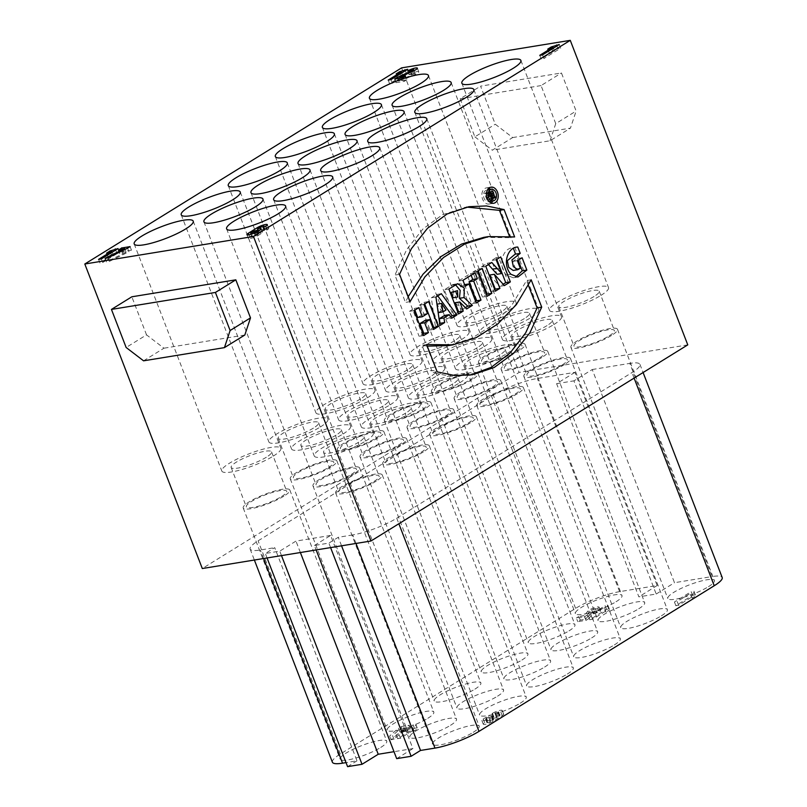 <?xml version="1.0" encoding="UTF-8"?>
<svg xmlns="http://www.w3.org/2000/svg" width="807" height="807" viewBox="0 0 807 807"><rect width="100%" height="100%" fill="white"/><g stroke="black" fill="none" stroke-linecap="round" stroke-linejoin="round"><path stroke-width="0.61" stroke-dasharray="4.04 3.03" d="M490.101 195.314L487.408 195.486A0.928 0.656 80.7 0 0 486.752 193.791L489.445 193.619M486.147 194.164L486.803 195.859M427.448 313.58L422.828 314.337L417.703 317.504M423.937 304.481L419.307 305.238L422.828 314.337M428.658 301.556L424.038 302.312L419.307 305.238M424.694 304.007L424.038 302.312M433.561 329.427L428.941 330.184L432.905 327.733M425.148 320.359L428.941 330.184M423.715 335.53L419.085 336.287L423.06 333.826M414.082 310.584L409.462 311.331L419.085 336.287M418.813 307.649L414.193 308.405L409.462 311.331M414.848 310.11L414.193 308.405M437.142 305.47L436.92 304.178L441.358 310.766L445.978 310.009M441.358 310.766L438.362 312.622M441.348 293.698L436.728 294.454L431.321 297.803L435.366 326.21L439.704 323.516M435.941 297.047L431.321 297.803M437.777 295.907L436.728 294.454M444.607 315.446L447.068 318.967L451.688 318.21M447.068 318.967L450.659 316.737M439.986 325.453L435.366 326.21M452.929 291.398L453.201 297.763M455.511 284.74L453.04 284.478L444.264 289.784L453.887 314.74L457.851 312.279M455.592 284.689L450.972 285.436M455.118 302.726L462.018 309.706L466.638 308.95M462.018 309.706L465.346 307.649M458.517 313.984L453.887 314.74M448.884 289.037L444.264 289.784M476.271 302.988L471.651 303.745L475.616 301.283M464.62 284.649L471.651 303.745M465.236 286.233L460.615 286.989L464.307 284.7M462.956 280.322L458.336 281.078L460.615 286.989M475.091 272.816L470.471 273.563L458.336 281.078M471.127 275.268L470.471 273.563M487.095 296.29L482.475 297.047L486.439 294.585M477.462 271.344L472.841 272.09L482.475 297.047M482.183 268.418L477.562 269.175L472.841 272.09M478.218 270.87L477.562 269.175M499.533 268.489L494.913 269.245L497.102 274.289M496.174 259.763L491.544 260.51L494.913 269.245M496.759 259.39L496.103 257.695L500.723 256.939M496.103 257.695L491.544 260.51M504.355 285.597L499.735 286.354L503.154 284.235M489.708 275.036L499.735 286.354M495.367 291.166L490.747 291.922L494.711 289.461M485.743 266.219L481.123 266.966L490.747 291.922M491.786 262.477L487.166 263.223L481.123 266.966M488.396 264.575L487.166 263.223M522.099 257.766L517.479 258.522L512.768 261.438L515.683 269.013L513.161 270.456M517.388 260.681L512.768 261.438M518.134 260.217L517.479 258.522M517.771 247.063L513.151 247.82C503.154 247.497 497.183 265.019 506.292 275.036L513.282 277.769L515.612 277.053M520.202 253.368L515.108 254.185M513.444 248.566L513.151 247.82M515.683 269.013L520.303 268.257M531.177 279.807L526.557 280.564L511.739 305.349L493.107 324.737L471.671 338.335L448.258 345.618M528.474 285.537L526.557 280.564M437.172 371.876L432.552 372.632L450.185 376.294L469.967 375.124M426.631 344.528L422.011 345.285L432.552 372.632M427.246 346.122L422.011 345.285M483.766 237.359L510.014 237.692L514.634 236.935M510.014 237.692L509.399 236.098M410.087 301.657L405.467 302.413L408.171 296.683M399.546 274.319L394.926 275.076L405.467 302.413M466.678 207.096L442.448 214.743L422.908 229.017L406.748 249.464L394.926 275.076M143.565 360.82L163.952 348.2L146.531 334.865L126.134 347.484M146.531 334.865L131.834 296.794M244.824 335.006L163.952 348.2M118.266 249.958L119.698 253.68L123.158 251.542L122.19 249.04M121.04 249.514L122.472 253.227L119.698 253.68M121.988 248.929L123.421 252.641L122.472 253.227M124.964 249.454L126.033 252.218L123.421 252.641M104.991 258.179L106.423 261.892L126.033 252.218M107.926 257.705L109.359 261.418L106.423 261.892M127.526 248.021L128.969 251.734L109.359 261.418M130.038 246.468L131.47 250.18L128.969 251.734M131.47 250.18L123.158 251.542M106.514 253.035L107.946 256.747L111.457 254.568L110.357 251.734M112.193 252.218L113.172 254.77L107.946 256.747M98.525 259.239L99.957 262.951L113.172 254.77M101.299 258.785L102.731 262.497L99.957 262.951M118.024 248.425L119.456 252.137L102.731 262.497M115.704 250.039L116.682 252.591L119.456 252.137M116.682 252.591L111.457 254.568M257.231 231.518L258.25 234.151L258.724 233.657L252.551 236.421L251.138 232.759M258.25 234.151L255.325 235.967L252.551 236.421M265.463 226.424L266.875 230.076L264.101 230.53L262.699 226.878M264.101 230.53L264.999 229.773L261.75 230.721L259.027 232.406A5.992 1.19 158.9 0 1 262.457 232.224A5.992 1.19 158.9 0 1 261.024 233.697L258.099 235.513A5.992 1.19 158.9 0 1 252.117 238.065A5.992 1.19 158.9 0 1 248.344 238.347A5.992 1.19 158.9 0 1 249.777 236.865L258.976 231.175A5.992 1.19 158.9 0 1 264.948 228.623A5.992 1.19 158.9 0 1 268.731 228.341A5.992 1.19 158.9 0 1 267.299 229.813L266.875 230.076M258.401 230.792L259.027 232.406M407.283 731.142L405.83 727.379L409.28 725.241L410.733 729.003M404.468 731.485L407.242 731.031L410.692 728.892L402.38 730.254L391.032 739.726L393.967 739.252L402.794 731.324L405.407 730.9L404.468 731.485M404.509 731.596L403.056 727.833L405.83 727.379M405.457 731.011L404.004 727.248L403.056 727.833M402.844 731.435L401.392 727.672L404.004 727.248M394.008 739.363L392.555 735.601L401.392 727.672M391.072 739.837L389.62 736.075L392.555 735.601M399.909 731.919L398.456 728.146L389.62 736.075M402.421 730.365L400.968 726.593L398.456 728.146M400.968 726.593L409.28 725.241M414.011 731.192L412.548 727.43L416.069 725.251L417.522 729.014M413.648 730.012L413.961 731.081L417.481 728.913L417.158 727.833L414.395 728.287L397.659 738.647L400.433 738.193L413.648 730.012M413.688 730.123L412.548 727.43M400.474 738.304L399.021 734.541L412.236 726.361M397.7 738.758L396.247 734.995L399.021 734.541M414.435 728.398L412.982 724.636L396.247 734.995M417.209 727.944L415.756 724.182L412.982 724.636M415.756 724.182L416.069 725.251M584.672 616.659L587.183 615.105L588.596 618.757L593.084 613.512L599.046 612.281A5.992 1.19 -21.1 0 0 600.479 610.798A5.992 1.19 -21.1 0 0 595.445 611.484A5.992 1.19 -21.1 0 0 589.493 614.601L585.499 619.262L580.273 620.109L577.762 621.662L586.084 620.311L584.672 616.659L576.349 618.011L577.762 621.662M587.183 615.105L591.682 609.85L595.344 608.589L594.86 609.083L596.272 612.735M594.86 609.083L597.634 608.629L599.046 612.281M597.634 608.629A5.992 1.19 -21.1 0 0 599.066 607.146A5.992 1.19 -21.1 0 0 594.043 607.832A5.992 1.19 -21.1 0 0 588.081 610.949L584.086 615.61L585.499 619.262M584.086 615.61L578.861 616.457L580.273 620.109M578.861 616.457L576.349 618.011M586.084 620.311L588.596 618.757M606.077 612.14L604.675 608.488L608.185 606.309L609.598 609.961L609.275 608.892L606.511 609.346L589.776 619.705L592.55 619.251L605.764 611.07L606.077 612.14L609.598 609.961M605.764 611.07L604.675 608.488M592.55 619.251L591.138 615.6L604.352 607.419M589.776 619.705L588.374 616.054L591.138 615.6M606.511 609.346L605.099 605.694L588.374 616.054M609.275 608.892L607.873 605.24L605.099 605.694M607.873 605.24L608.185 606.309M273.301 456.096A31.634 6.285 -21.1 0 0 280.866 448.288A31.634 6.285 -21.1 0 0 249.081 453.816A31.634 6.285 -21.1 0 0 221.824 471.066A31.634 6.285 -21.1 0 0 241.767 469.563A31.634 6.285 -21.1 0 0 273.301 456.096M266.36 457.226A21.648 4.297 158.9 0 1 244.793 466.446A21.648 4.297 158.9 0 1 231.155 467.475A21.648 4.297 158.9 0 1 249.797 455.673A21.648 4.297 158.9 0 1 271.545 451.89A21.648 4.297 158.9 0 1 266.36 457.226M281.542 496.547A21.648 4.297 -21.1 0 0 286.717 491.211A21.648 4.297 -21.1 0 0 264.968 494.994A21.648 4.297 -21.1 0 0 246.327 506.796A21.648 4.297 -21.1 0 0 259.965 505.767A21.648 4.297 -21.1 0 0 281.542 496.547M283.852 496.174A24.977 4.963 158.9 0 1 258.956 506.806A24.977 4.963 158.9 0 1 243.22 507.996A24.977 4.963 158.9 0 1 264.736 494.378A24.977 4.963 158.9 0 1 289.824 490.01A24.977 4.963 158.9 0 1 283.852 496.174M380.793 747.403A24.977 4.963 -21.1 0 0 386.765 741.24A24.977 4.963 -21.1 0 0 361.677 745.607A24.977 4.963 -21.1 0 0 340.161 759.226A24.977 4.963 -21.1 0 0 355.897 758.035A24.977 4.963 -21.1 0 0 380.793 747.403M365.712 441.015A31.634 6.285 -21.1 0 0 373.288 433.208A31.634 6.285 -21.1 0 0 341.502 438.736A31.634 6.285 -21.1 0 0 314.246 455.985A31.634 6.285 -21.1 0 0 334.189 454.482A31.634 6.285 -21.1 0 0 365.712 441.015M358.782 442.145A21.648 4.297 158.9 0 1 337.215 451.355A21.648 4.297 158.9 0 1 323.567 452.394A21.648 4.297 158.9 0 1 342.218 440.582A21.648 4.297 158.9 0 1 363.967 436.809A21.648 4.297 158.9 0 1 358.782 442.145M373.954 481.466A21.648 4.297 -21.1 0 0 379.139 476.13A21.648 4.297 -21.1 0 0 357.39 479.903A21.648 4.297 -21.1 0 0 338.748 491.715A21.648 4.297 -21.1 0 0 352.387 490.676A21.648 4.297 -21.1 0 0 373.954 481.466M376.264 481.093A24.977 4.963 158.9 0 1 351.378 491.725A24.977 4.963 158.9 0 1 335.631 492.906A24.977 4.963 158.9 0 1 357.158 479.287A24.977 4.963 158.9 0 1 382.246 474.93A24.977 4.963 158.9 0 1 376.264 481.093M473.215 732.322A24.977 4.963 -21.1 0 0 479.187 726.159A24.977 4.963 -21.1 0 0 454.099 730.527A24.977 4.963 -21.1 0 0 432.582 744.145A24.977 4.963 -21.1 0 0 448.319 742.954A24.977 4.963 -21.1 0 0 473.215 732.322M343.036 433.995A31.634 6.285 -21.1 0 0 350.601 426.187A31.634 6.285 -21.1 0 0 318.815 431.715A31.634 6.285 -21.1 0 0 291.559 448.964A31.634 6.285 -21.1 0 0 311.502 447.461A31.634 6.285 -21.1 0 0 343.036 433.995M336.095 435.124A21.648 4.297 158.9 0 1 314.528 444.334A21.648 4.297 158.9 0 1 300.88 445.363A21.648 4.297 158.9 0 1 319.532 433.561A21.648 4.297 158.9 0 1 341.28 429.778A21.648 4.297 158.9 0 1 336.095 435.124M351.277 474.445A21.648 4.297 -21.1 0 0 356.452 469.099A21.648 4.297 -21.1 0 0 334.703 472.882A21.648 4.297 -21.1 0 0 316.062 484.684A21.648 4.297 -21.1 0 0 329.7 483.655A21.648 4.297 -21.1 0 0 351.277 474.445M353.587 474.072A24.977 4.963 158.9 0 1 328.691 484.694A24.977 4.963 158.9 0 1 312.955 485.885A24.977 4.963 158.9 0 1 334.471 472.266A24.977 4.963 158.9 0 1 359.559 467.909A24.977 4.963 158.9 0 1 353.587 474.072M450.528 725.301A24.977 4.963 -21.1 0 0 456.5 719.138A24.977 4.963 -21.1 0 0 431.412 723.506A24.977 4.963 -21.1 0 0 409.895 737.124A24.977 4.963 -21.1 0 0 425.632 735.934A24.977 4.963 -21.1 0 0 450.528 725.301M320.349 426.974A31.634 6.285 -21.1 0 0 327.914 419.166A31.634 6.285 -21.1 0 0 296.129 424.694A31.634 6.285 -21.1 0 0 268.882 441.943A31.634 6.285 -21.1 0 0 288.815 440.44A31.634 6.285 -21.1 0 0 320.349 426.974M313.419 428.103A21.648 4.297 158.9 0 1 291.841 437.313A21.648 4.297 158.9 0 1 278.203 438.342A21.648 4.297 158.9 0 1 296.845 426.54A21.648 4.297 158.9 0 1 318.594 422.757A21.648 4.297 158.9 0 1 313.419 428.103M328.59 467.424A21.648 4.297 -21.1 0 0 333.765 462.078A21.648 4.297 -21.1 0 0 312.016 465.861A21.648 4.297 -21.1 0 0 293.375 477.663A21.648 4.297 -21.1 0 0 307.013 476.634A21.648 4.297 -21.1 0 0 328.59 467.424M330.9 467.041A24.977 4.963 158.9 0 1 306.004 477.673A24.977 4.963 158.9 0 1 290.268 478.864A24.977 4.963 158.9 0 1 311.784 465.246A24.977 4.963 158.9 0 1 336.872 460.878A24.977 4.963 158.9 0 1 330.9 467.041M427.841 718.28A24.977 4.963 -21.1 0 0 433.813 712.117A24.977 4.963 -21.1 0 0 408.725 716.475A24.977 4.963 -21.1 0 0 387.209 730.103A24.977 4.963 -21.1 0 0 402.945 728.913A24.977 4.963 -21.1 0 0 427.841 718.28M412.77 411.883A31.634 6.285 -21.1 0 0 420.336 404.075A31.634 6.285 -21.1 0 0 388.55 409.603A31.634 6.285 -21.1 0 0 361.294 426.863A31.634 6.285 -21.1 0 0 381.237 425.35A31.634 6.285 -21.1 0 0 412.77 411.883M405.83 413.023A21.648 4.297 158.9 0 1 384.263 422.232A21.648 4.297 158.9 0 1 370.615 423.261A21.648 4.297 158.9 0 1 389.267 411.459A21.648 4.297 158.9 0 1 411.015 407.676A21.648 4.297 158.9 0 1 405.83 413.023M421.002 452.344A21.648 4.297 -21.1 0 0 426.187 446.997A21.648 4.297 -21.1 0 0 404.438 450.78A21.648 4.297 -21.1 0 0 385.796 462.582A21.648 4.297 -21.1 0 0 399.435 461.554A21.648 4.297 -21.1 0 0 421.002 452.344M423.322 451.96A24.977 4.963 158.9 0 1 398.426 462.593A24.977 4.963 158.9 0 1 382.689 463.783A24.977 4.963 158.9 0 1 404.206 450.165A24.977 4.963 158.9 0 1 429.294 445.797A24.977 4.963 158.9 0 1 423.322 451.96M520.263 703.2A24.977 4.963 -21.1 0 0 526.235 697.026A24.977 4.963 -21.1 0 0 501.147 701.394A24.977 4.963 -21.1 0 0 479.63 715.012A24.977 4.963 -21.1 0 0 495.367 713.822A24.977 4.963 -21.1 0 0 520.263 703.2M390.084 404.862A31.634 6.285 -21.1 0 0 397.649 397.054A31.634 6.285 -21.1 0 0 365.864 402.582A31.634 6.285 -21.1 0 0 338.617 419.832A31.634 6.285 -21.1 0 0 358.55 418.329A31.634 6.285 -21.1 0 0 390.084 404.862M383.143 405.992A21.648 4.297 158.9 0 1 361.576 415.212A21.648 4.297 158.9 0 1 347.938 416.241A21.648 4.297 158.9 0 1 366.58 404.438A21.648 4.297 158.9 0 1 388.328 400.655A21.648 4.297 158.9 0 1 383.143 405.992M398.325 445.313A21.648 4.297 -21.1 0 0 403.5 439.976A21.648 4.297 -21.1 0 0 381.751 443.759A21.648 4.297 -21.1 0 0 363.11 455.562A21.648 4.297 -21.1 0 0 376.748 454.533A21.648 4.297 -21.1 0 0 398.325 445.313M400.635 444.939A24.977 4.963 158.9 0 1 375.739 455.572A24.977 4.963 158.9 0 1 360.003 456.762A24.977 4.963 158.9 0 1 381.519 443.144A24.977 4.963 158.9 0 1 406.607 438.776A24.977 4.963 158.9 0 1 400.635 444.939M497.576 696.169A24.977 4.963 -21.1 0 0 503.548 690.005A24.977 4.963 -21.1 0 0 478.46 694.373A24.977 4.963 -21.1 0 0 456.944 707.991A24.977 4.963 -21.1 0 0 472.68 706.801A24.977 4.963 -21.1 0 0 497.576 696.169M367.397 397.841A31.634 6.285 -21.1 0 0 374.962 390.033A31.634 6.285 -21.1 0 0 343.187 395.561A31.634 6.285 -21.1 0 0 315.93 412.811A31.634 6.285 -21.1 0 0 335.863 411.308A31.634 6.285 -21.1 0 0 367.397 397.841M360.467 398.971A21.648 4.297 158.9 0 1 338.89 408.191A21.648 4.297 158.9 0 1 325.251 409.22A21.648 4.297 158.9 0 1 343.893 397.417A21.648 4.297 158.9 0 1 365.642 393.634A21.648 4.297 158.9 0 1 360.467 398.971M375.638 438.292A21.648 4.297 -21.1 0 0 380.813 432.956A21.648 4.297 -21.1 0 0 359.065 436.738A21.648 4.297 -21.1 0 0 340.423 448.541A21.648 4.297 -21.1 0 0 354.061 447.512A21.648 4.297 -21.1 0 0 375.638 438.292M377.948 437.919A24.977 4.963 158.9 0 1 353.052 448.551A24.977 4.963 158.9 0 1 337.316 449.741A24.977 4.963 158.9 0 1 358.833 436.113A24.977 4.963 158.9 0 1 383.92 431.755A24.977 4.963 158.9 0 1 377.948 437.919M474.889 689.148A24.977 4.963 -21.1 0 0 480.861 682.984A24.977 4.963 -21.1 0 0 455.773 687.352A24.977 4.963 -21.1 0 0 434.257 700.97A24.977 4.963 -21.1 0 0 449.993 699.78A24.977 4.963 -21.1 0 0 474.889 689.148M459.819 382.76A31.634 6.285 -21.1 0 0 467.384 374.952A31.634 6.285 -21.1 0 0 435.598 380.48A31.634 6.285 -21.1 0 0 408.342 397.73A31.634 6.285 -21.1 0 0 428.285 396.227A31.634 6.285 -21.1 0 0 459.819 382.76M452.878 383.89A21.648 4.297 158.9 0 1 431.311 393.1A21.648 4.297 158.9 0 1 417.673 394.129A21.648 4.297 158.9 0 1 436.315 382.326A21.648 4.297 158.9 0 1 458.063 378.544A21.648 4.297 158.9 0 1 452.878 383.89M468.06 423.211A21.648 4.297 -21.1 0 0 473.235 417.865A21.648 4.297 -21.1 0 0 451.486 421.647A21.648 4.297 -21.1 0 0 432.845 433.45A21.648 4.297 -21.1 0 0 446.483 432.421A21.648 4.297 -21.1 0 0 468.06 423.211M470.37 422.838A24.977 4.963 158.9 0 1 445.474 433.46A24.977 4.963 158.9 0 1 429.738 434.65A24.977 4.963 158.9 0 1 451.254 421.032A24.977 4.963 158.9 0 1 476.342 416.674A24.977 4.963 158.9 0 1 470.37 422.838M567.311 674.067A24.977 4.963 -21.1 0 0 573.283 667.903A24.977 4.963 -21.1 0 0 548.195 672.271A24.977 4.963 -21.1 0 0 526.678 685.889A24.977 4.963 -21.1 0 0 542.415 684.699A24.977 4.963 -21.1 0 0 567.311 674.067M437.132 375.739A31.634 6.285 -21.1 0 0 444.697 367.931A31.634 6.285 -21.1 0 0 412.922 373.459A31.634 6.285 -21.1 0 0 385.665 390.709A31.634 6.285 -21.1 0 0 405.598 389.206A31.634 6.285 -21.1 0 0 437.132 375.739M430.202 376.869A21.648 4.297 158.9 0 1 408.624 386.079A21.648 4.297 158.9 0 1 394.986 387.108A21.648 4.297 158.9 0 1 413.628 375.305A21.648 4.297 158.9 0 1 435.377 371.523A21.648 4.297 158.9 0 1 430.202 376.869M445.373 416.19A21.648 4.297 -21.1 0 0 450.548 410.844A21.648 4.297 -21.1 0 0 428.799 414.627A21.648 4.297 -21.1 0 0 410.158 426.429A21.648 4.297 -21.1 0 0 423.796 425.4A21.648 4.297 -21.1 0 0 445.373 416.19M447.683 415.807A24.977 4.963 158.9 0 1 422.787 426.439A24.977 4.963 158.9 0 1 407.051 427.629A24.977 4.963 158.9 0 1 428.567 414.011A24.977 4.963 158.9 0 1 453.655 409.643A24.977 4.963 158.9 0 1 447.683 415.807M544.624 667.046A24.977 4.963 -21.1 0 0 550.596 660.883A24.977 4.963 -21.1 0 0 525.508 665.24A24.977 4.963 -21.1 0 0 503.992 678.869A24.977 4.963 -21.1 0 0 519.728 677.678A24.977 4.963 -21.1 0 0 544.624 667.046M414.445 368.708A31.634 6.285 -21.1 0 0 422.011 360.911A31.634 6.285 -21.1 0 0 390.235 366.439A31.634 6.285 -21.1 0 0 362.979 383.688A31.634 6.285 -21.1 0 0 382.911 382.175A31.634 6.285 -21.1 0 0 414.445 368.708M407.515 369.848A21.648 4.297 158.9 0 1 385.938 379.058A21.648 4.297 158.9 0 1 372.299 380.087A21.648 4.297 158.9 0 1 390.941 368.285A21.648 4.297 158.9 0 1 412.69 364.502A21.648 4.297 158.9 0 1 407.515 369.848M422.686 409.169A21.648 4.297 -21.1 0 0 427.861 403.823A21.648 4.297 -21.1 0 0 406.123 407.606A21.648 4.297 -21.1 0 0 387.471 419.408A21.648 4.297 -21.1 0 0 401.109 418.379A21.648 4.297 -21.1 0 0 422.686 409.169M424.996 408.786A24.977 4.963 158.9 0 1 400.101 419.418A24.977 4.963 158.9 0 1 384.364 420.608A24.977 4.963 158.9 0 1 405.881 406.99A24.977 4.963 158.9 0 1 430.968 402.622A24.977 4.963 158.9 0 1 424.996 408.786M521.937 660.025A24.977 4.963 -21.1 0 0 527.909 653.862A24.977 4.963 -21.1 0 0 502.822 658.219A24.977 4.963 -21.1 0 0 481.305 671.838A24.977 4.963 -21.1 0 0 497.041 670.657A24.977 4.963 -21.1 0 0 521.937 660.025M506.867 353.627A31.634 6.285 -21.1 0 0 514.432 345.82A31.634 6.285 -21.1 0 0 482.647 351.348A31.634 6.285 -21.1 0 0 455.4 368.597A31.634 6.285 -21.1 0 0 475.333 367.094A31.634 6.285 -21.1 0 0 506.867 353.627M499.937 354.757A21.648 4.297 158.9 0 1 478.359 363.977A21.648 4.297 158.9 0 1 464.721 365.006A21.648 4.297 158.9 0 1 483.363 353.204A21.648 4.297 158.9 0 1 505.111 349.421A21.648 4.297 158.9 0 1 499.937 354.757M515.108 394.078A21.648 4.297 -21.1 0 0 520.283 388.742A21.648 4.297 -21.1 0 0 498.534 392.525A21.648 4.297 -21.1 0 0 479.893 404.327A21.648 4.297 -21.1 0 0 493.531 403.298A21.648 4.297 -21.1 0 0 515.108 394.078M517.418 393.705A24.977 4.963 158.9 0 1 492.522 404.337A24.977 4.963 158.9 0 1 476.786 405.528A24.977 4.963 158.9 0 1 498.302 391.909A24.977 4.963 158.9 0 1 523.39 387.542A24.977 4.963 158.9 0 1 517.418 393.705M614.359 644.934A24.977 4.963 -21.1 0 0 620.331 638.771A24.977 4.963 -21.1 0 0 595.243 643.139A24.977 4.963 -21.1 0 0 573.727 656.757A24.977 4.963 -21.1 0 0 589.463 655.566A24.977 4.963 -21.1 0 0 614.359 644.934M484.18 346.607A31.634 6.285 -21.1 0 0 491.745 338.799A31.634 6.285 -21.1 0 0 459.97 344.327A31.634 6.285 -21.1 0 0 432.713 361.576A31.634 6.285 -21.1 0 0 452.646 360.073A31.634 6.285 -21.1 0 0 484.18 346.607M477.25 347.736A21.648 4.297 158.9 0 1 455.673 356.956A21.648 4.297 158.9 0 1 442.034 357.985A21.648 4.297 158.9 0 1 460.676 346.183A21.648 4.297 158.9 0 1 482.425 342.4A21.648 4.297 158.9 0 1 477.25 347.736M492.421 387.057A21.648 4.297 -21.1 0 0 497.596 381.721A21.648 4.297 -21.1 0 0 475.858 385.504A21.648 4.297 -21.1 0 0 457.206 397.306A21.648 4.297 -21.1 0 0 470.844 396.277A21.648 4.297 -21.1 0 0 492.421 387.057M494.731 386.684A24.977 4.963 158.9 0 1 469.835 397.316A24.977 4.963 158.9 0 1 454.099 398.507A24.977 4.963 158.9 0 1 475.616 384.878A24.977 4.963 158.9 0 1 500.703 380.521A24.977 4.963 158.9 0 1 494.731 386.684M591.672 637.913A24.977 4.963 -21.1 0 0 597.644 631.75A24.977 4.963 -21.1 0 0 572.556 636.118A24.977 4.963 -21.1 0 0 551.04 649.736A24.977 4.963 -21.1 0 0 566.776 648.546A24.977 4.963 -21.1 0 0 591.672 637.913M461.493 339.586A31.634 6.285 -21.1 0 0 469.059 331.778A31.634 6.285 -21.1 0 0 437.283 337.306A31.634 6.285 -21.1 0 0 410.027 354.555A31.634 6.285 -21.1 0 0 429.96 353.052A31.634 6.285 -21.1 0 0 461.493 339.586M454.563 340.715A21.648 4.297 158.9 0 1 432.986 349.925A21.648 4.297 158.9 0 1 419.347 350.964A21.648 4.297 158.9 0 1 437.989 339.152A21.648 4.297 158.9 0 1 459.738 335.369A21.648 4.297 158.9 0 1 454.563 340.715M469.735 380.036A21.648 4.297 -21.1 0 0 474.909 374.69A21.648 4.297 -21.1 0 0 453.171 378.473A21.648 4.297 -21.1 0 0 434.519 390.285A21.648 4.297 -21.1 0 0 448.157 389.246A21.648 4.297 -21.1 0 0 469.735 380.036M472.045 379.663A24.977 4.963 158.9 0 1 447.149 390.295A24.977 4.963 158.9 0 1 431.412 391.476A24.977 4.963 158.9 0 1 452.929 377.858A24.977 4.963 158.9 0 1 478.016 373.5A24.977 4.963 158.9 0 1 472.045 379.663M568.985 630.892A24.977 4.963 -21.1 0 0 574.957 624.729A24.977 4.963 -21.1 0 0 549.87 629.097A24.977 4.963 -21.1 0 0 528.353 642.715A24.977 4.963 -21.1 0 0 544.089 641.525A24.977 4.963 -21.1 0 0 568.985 630.892M553.915 324.505A31.634 6.285 -21.1 0 0 561.48 316.697A31.634 6.285 -21.1 0 0 529.705 322.225A31.634 6.285 -21.1 0 0 502.448 339.475A31.634 6.285 -21.1 0 0 522.381 337.972A31.634 6.285 -21.1 0 0 553.915 324.505M546.985 325.635A21.648 4.297 158.9 0 1 525.407 334.844A21.648 4.297 158.9 0 1 511.769 335.873A21.648 4.297 158.9 0 1 530.411 324.071A21.648 4.297 158.9 0 1 552.159 320.288A21.648 4.297 158.9 0 1 546.985 325.635M562.156 364.956A21.648 4.297 -21.1 0 0 567.331 359.609A21.648 4.297 -21.1 0 0 545.582 363.392A21.648 4.297 -21.1 0 0 526.941 375.194A21.648 4.297 -21.1 0 0 540.579 374.166A21.648 4.297 -21.1 0 0 562.156 364.956M564.466 364.572A24.977 4.963 158.9 0 1 539.57 375.205A24.977 4.963 158.9 0 1 523.834 376.395A24.977 4.963 158.9 0 1 545.35 362.777A24.977 4.963 158.9 0 1 570.438 358.409A24.977 4.963 158.9 0 1 564.466 364.572M661.407 615.812A24.977 4.963 -21.1 0 0 667.379 609.648A24.977 4.963 -21.1 0 0 642.291 614.006A24.977 4.963 -21.1 0 0 620.775 627.634A24.977 4.963 -21.1 0 0 636.511 626.444A24.977 4.963 -21.1 0 0 661.407 615.812M531.228 317.474A31.634 6.285 -21.1 0 0 538.794 309.666A31.634 6.285 -21.1 0 0 507.018 315.204A31.634 6.285 -21.1 0 0 479.762 332.454A31.634 6.285 -21.1 0 0 499.694 330.941A31.634 6.285 -21.1 0 0 531.228 317.474M524.298 318.614A21.648 4.297 158.9 0 1 502.721 327.824A21.648 4.297 158.9 0 1 489.082 328.853A21.648 4.297 158.9 0 1 507.724 317.05A21.648 4.297 158.9 0 1 529.473 313.267A21.648 4.297 158.9 0 1 524.298 318.614M539.469 357.935A21.648 4.297 -21.1 0 0 544.644 352.588A21.648 4.297 -21.1 0 0 522.906 356.371A21.648 4.297 -21.1 0 0 504.254 368.174A21.648 4.297 -21.1 0 0 517.892 367.145A21.648 4.297 -21.1 0 0 539.469 357.935M541.779 357.551A24.977 4.963 158.9 0 1 516.884 368.184A24.977 4.963 158.9 0 1 501.147 369.374A24.977 4.963 158.9 0 1 522.664 355.756A24.977 4.963 158.9 0 1 547.751 351.388A24.977 4.963 158.9 0 1 541.779 357.551M638.72 608.791A24.977 4.963 -21.1 0 0 644.692 602.627A24.977 4.963 -21.1 0 0 619.605 606.985A24.977 4.963 -21.1 0 0 598.088 620.603A24.977 4.963 -21.1 0 0 613.824 619.423A24.977 4.963 -21.1 0 0 638.72 608.791M508.541 310.453A31.634 6.285 -21.1 0 0 516.107 302.645A31.634 6.285 -21.1 0 0 484.331 308.173A31.634 6.285 -21.1 0 0 457.075 325.433A31.634 6.285 -21.1 0 0 477.008 323.92A31.634 6.285 -21.1 0 0 508.541 310.453M501.611 311.583A21.648 4.297 158.9 0 1 480.034 320.803A21.648 4.297 158.9 0 1 466.396 321.832A21.648 4.297 158.9 0 1 485.047 310.029A21.648 4.297 158.9 0 1 506.786 306.246A21.648 4.297 158.9 0 1 501.611 311.583M516.783 350.904A21.648 4.297 -21.1 0 0 521.958 345.567A21.648 4.297 -21.1 0 0 500.219 349.35A21.648 4.297 -21.1 0 0 481.567 361.153A21.648 4.297 -21.1 0 0 495.205 360.124A21.648 4.297 -21.1 0 0 516.783 350.904M519.093 350.531A24.977 4.963 158.9 0 1 494.197 361.163A24.977 4.963 158.9 0 1 478.46 362.353A24.977 4.963 158.9 0 1 499.977 348.735A24.977 4.963 158.9 0 1 525.064 344.367A24.977 4.963 158.9 0 1 519.093 350.531M616.034 601.76A24.977 4.963 -21.1 0 0 622.005 595.596A24.977 4.963 -21.1 0 0 596.918 599.964A24.977 4.963 -21.1 0 0 575.401 613.582A24.977 4.963 -21.1 0 0 591.138 612.392A24.977 4.963 -21.1 0 0 616.034 601.76M692.204 598.229L690.742 594.436L694.252 592.267L695.715 596.06M691.831 597.029L692.144 598.098L695.664 595.919L695.341 594.85L692.577 595.304L675.842 605.654L678.616 605.21L691.831 597.029M691.881 597.16L690.742 594.436M678.667 605.341L677.204 601.548L690.419 593.367M675.903 605.795L674.43 602.002L677.204 601.548M692.628 595.435L691.165 591.652L674.43 602.002M695.402 594.991L693.939 591.198L691.165 591.652M693.939 591.198L694.252 592.267M490.424 720.459L493.672 719.511L490.263 721.821L487.014 722.759L490.424 720.459L488.981 716.727L492.23 715.779L488.83 718.089L490.263 721.811M488.981 716.727L485.572 719.037L488.83 718.089M496.275 716.838L499.947 715.627L496.739 717.806L495.306 714.084A5.992 1.19 -21.1 0 0 486.207 717.181L483.282 718.997A5.992 1.19 -21.1 0 0 481.85 720.469A5.992 1.19 -21.1 0 0 485.622 720.187A5.992 1.19 -21.1 0 0 491.594 717.635L500.794 711.935A5.992 1.19 -21.1 0 0 502.236 710.463A5.992 1.19 -21.1 0 0 498.454 710.745A5.992 1.19 -21.1 0 0 492.482 713.297L494.832 713.106L496.275 716.828L493.501 717.282L492.058 713.559M494.832 713.106L498.504 711.895L495.306 714.084M496.739 717.806A5.992 1.19 -21.1 0 0 487.65 720.913L484.714 722.719A5.992 1.19 -21.1 0 0 483.282 724.202A5.992 1.19 -21.1 0 0 487.065 723.919A5.992 1.19 -21.1 0 0 493.037 721.367L502.236 715.668A5.992 1.19 -21.1 0 0 503.669 714.185A5.992 1.19 -21.1 0 0 499.896 714.477A5.992 1.19 -21.1 0 0 493.924 717.03L493.501 717.282M356.008 543.454L352.72 534.93A33.309 6.617 -21.1 0 0 396.731 518.215L631.972 372.572A33.309 6.617 -21.1 0 0 639.941 364.35A33.309 6.617 -21.1 0 0 629.783 363.392L712.036 576.561A33.309 6.617 158.9 0 1 722.194 577.519M352.72 534.93L338.274 537.291L328.863 543.111L314.427 545.471L316.152 549.95M341.563 545.804L338.274 537.291M330.598 547.6L328.863 543.111M314.427 545.471L330.628 535.434L412.891 748.603L393.998 751.69M396.681 758.641L412.891 748.603M330.628 535.434L295.977 541.093L279.767 551.131L265.332 553.481L274.733 547.66L356.997 760.819L346.021 762.615M300.386 552.523L295.977 541.093M281.502 555.609L279.767 551.131M267.056 557.97L265.332 553.481M347.585 766.65L356.997 760.819M332.393 762.222A33.309 6.617 158.9 0 1 340.352 754.01L575.603 608.367A33.309 6.617 158.9 0 1 619.615 591.642L657.16 585.519L574.907 372.35L537.361 378.483A33.309 6.617 -21.1 0 0 493.349 395.198L258.099 540.841A33.309 6.617 -21.1 0 0 250.14 549.053A33.309 6.617 -21.1 0 0 260.298 550.011L274.733 547.66M574.907 372.35L556.608 383.678L638.862 596.847L656.192 594.023L573.938 380.854L592.237 369.525L674.491 582.694L712.036 576.561M657.16 585.519L638.862 596.847M556.608 383.678L573.938 380.854M656.192 594.023L674.491 582.694M592.237 369.525L629.783 363.392M708.455 586.679A24.977 4.963 -21.1 0 0 714.427 580.515A24.977 4.963 -21.1 0 0 689.339 584.883A24.977 4.963 -21.1 0 0 667.823 598.501A24.977 4.963 -21.1 0 0 683.559 597.311A24.977 4.963 -21.1 0 0 708.455 586.679M611.514 335.45A24.977 4.963 158.9 0 1 586.618 346.082A24.977 4.963 158.9 0 1 570.882 347.272A24.977 4.963 158.9 0 1 592.399 333.644A24.977 4.963 158.9 0 1 617.486 329.286A24.977 4.963 158.9 0 1 611.514 335.45M609.204 335.823A21.648 4.297 -21.1 0 0 614.379 330.487A21.648 4.297 -21.1 0 0 592.641 334.269A21.648 4.297 -21.1 0 0 573.989 346.072A21.648 4.297 -21.1 0 0 587.627 345.043A21.648 4.297 -21.1 0 0 609.204 335.823M594.033 296.502A21.648 4.297 158.9 0 1 572.456 305.722A21.648 4.297 158.9 0 1 558.817 306.751A21.648 4.297 158.9 0 1 577.459 294.948A21.648 4.297 158.9 0 1 599.208 291.166A21.648 4.297 158.9 0 1 594.033 296.502M600.963 295.372A31.634 6.285 -21.1 0 0 608.528 287.564A31.634 6.285 -21.1 0 0 576.753 293.092A31.634 6.285 -21.1 0 0 549.496 310.342A31.634 6.285 -21.1 0 0 569.429 308.839A31.634 6.285 -21.1 0 0 600.963 295.372M547.741 49.136L549.153 52.788L552.664 50.609L551.544 47.694M553.37 48.178L554.389 50.811L549.153 52.788M539.762 55.34L541.174 58.992L554.389 50.811M542.536 54.886L543.938 58.538L541.174 58.992M559.261 44.526L560.673 48.188L543.938 58.538M556.88 45.999L557.899 48.632L560.673 48.188M557.899 48.632L552.664 50.609M396.176 73.871L397.589 77.522L401.099 75.344L399.969 72.438M401.795 72.912L402.814 75.545L397.589 77.522M388.187 80.075L389.599 83.726L402.814 75.545M390.961 79.621L392.373 83.282L389.599 83.726M407.686 69.271L409.099 72.923L392.373 83.282M405.316 70.744L406.325 73.376L409.099 72.923M406.325 73.376L401.099 75.344M394.663 79.015L396.066 82.677L398.577 81.124L397.589 78.541M398.577 81.124L415.06 73.245L411.802 74.194L410.4 70.542M411.802 74.194L409.038 74.648L407.626 70.996M409.038 74.648A5.992 1.19 158.9 0 1 415.01 72.095A5.992 1.19 158.9 0 1 418.783 71.813A5.992 1.19 158.9 0 1 415.252 74.395L401.674 80.619L400.675 78.037M401.674 80.619L406.899 79.762L405.487 76.11M406.899 79.762L404.388 81.315L402.975 77.664M396.066 82.677L404.388 81.315M512.687 137.563L570.448 128.131L576.127 111.023L561.44 72.963L480.568 86.157L495.266 124.217L512.687 137.563L492.3 150.183L550.061 140.761L570.448 128.131M550.061 140.761L555.741 123.642L576.127 111.023M555.741 123.642L541.053 85.582L561.44 72.963M541.053 85.582L460.182 98.777L480.568 86.157M460.182 98.777L474.869 136.847L495.266 124.217M474.869 136.847L492.3 150.183M401.593 67.879L519.103 372.4L202.305 568.532M687.766 344.871L519.103 372.4M492.724 200.973A8.171 5.81 80.7 0 0 492.855 192.792A8.171 5.81 80.7 0 0 490.737 189.494M488.83 188.202A8.171 5.81 80.7 0 0 486.409 187.9A8.171 5.81 80.7 0 0 481.991 196.898A8.171 5.81 80.7 0 0 489.042 204.03A8.171 5.81 80.7 0 0 491.241 202.971M491.342 193.63A5.831 4.146 80.7 0 0 486.742 190.139A5.831 4.146 80.7 0 0 483.595 196.565A5.831 4.146 80.7 0 0 488.618 201.649A5.831 4.146 80.7 0 0 491.342 193.63M494.439 198.038L489.819 198.794L487.317 197.18L488.306 199.733L491.594 199.198M491.302 191.541L486.682 192.298A2.29 1.624 -99.3 0 1 487.125 192.137A2.29 1.624 -99.3 0 1 488.961 193.589A2.29 1.624 -99.3 0 1 488.568 196.262L491.07 198.018L493.733 197.584M491.07 198.018L489.819 198.794M488.568 196.262L490.353 195.97M489.153 192.873L484.533 193.63L487.166 200.439L491.786 199.682M486.682 192.298L484.533 193.63M488.306 199.733L487.166 200.439M490.606 196.636L487.317 197.18M486.752 193.791L489.345 193.367M487.408 195.486L492.028 194.729M510.912 274.289L506.292 275.036M254.064 230.953L255.476 234.605M254.225 233.122L255.325 235.967M264.525 230.267L263.183 226.797M261.75 230.721L260.338 227.07M261.024 233.697L259.612 230.045M258.099 235.513L256.687 231.861M248.99 234.827L249.777 236.865M258.976 231.175L257.958 228.542M265.886 226.162L267.299 229.813M591.682 609.85L593.084 613.512M588.081 610.949L589.493 614.601M493.188 720.005L491.756 716.273M487.489 722.265L486.056 718.543M495.256 712.843L496.688 716.566M498.03 712.389L499.462 716.122M486.207 717.181L487.65 720.903M483.282 718.997L484.714 722.719M493.037 721.357L491.594 717.635M500.794 711.935L502.236 715.668M493.914 717.019L492.482 713.297M396.731 518.215L398.87 523.743M263.586 558.535L260.298 550.011M340.352 754.01L258.099 540.841M575.603 608.367L493.349 395.198M619.615 591.642L537.361 378.483M634.11 378.1L631.972 372.572M413.88 74.113L412.77 71.228M415.252 74.395L413.85 70.734M489.335 193.327L486.934 193.72M453.04 284.478L457.66 283.721M513.282 277.769L517.902 277.013M467.667 375.537L472.287 374.781M464.358 207.439L468.978 206.683M257.776 231.185L258.724 233.657M251.068 234.302L252.077 236.915M263.808 226.686L264.999 229.773M262.457 232.224L261.044 228.563M248.344 238.347L246.932 234.696M268.731 228.341L267.319 224.679M596.756 612.241L595.344 608.589M599.066 607.146L600.479 610.798M134.184 243.936L221.824 471.066M193.216 221.148L280.866 448.288M231.155 467.475L246.327 506.796M271.545 451.89L286.717 491.211M243.22 507.996L340.161 759.226M289.824 490.01L386.765 741.24M226.606 228.845L314.246 455.985M285.638 206.067L373.288 433.208M323.567 452.394L338.748 491.715M363.967 436.809L379.139 476.13M335.631 492.906L432.582 744.145M382.246 474.93L479.187 726.159M203.919 221.824L291.559 448.964M262.951 199.047L350.601 426.187M300.88 445.363L316.062 484.684M341.28 429.778L356.452 469.099M312.955 485.885L409.895 737.124M359.559 467.909L456.5 719.138M181.232 214.803L268.882 441.943M240.264 192.026L327.914 419.166M278.203 438.342L293.375 477.663M318.594 422.757L333.765 462.078M290.268 478.864L387.209 730.103M336.872 460.878L433.813 712.117M273.654 199.722L361.294 426.863M332.686 176.945L420.336 404.075M370.615 423.261L385.796 462.582M411.015 407.676L426.187 446.997M382.689 463.783L479.63 715.012M429.294 445.797L526.235 697.026M250.967 192.702L338.617 419.832M309.999 169.914L397.649 397.054M347.938 416.241L363.11 455.562M388.328 400.655L403.5 439.976M360.003 456.762L456.944 707.991M406.607 438.776L503.548 690.005M228.28 185.681L315.93 412.811M287.312 162.893L374.962 390.033M325.251 409.22L340.423 448.541M365.642 393.634L380.813 432.956M337.316 449.741L434.257 700.97M383.92 431.755L480.861 682.984M320.702 170.59L408.342 397.73M379.734 147.812L467.384 374.952M417.673 394.129L432.845 433.45M458.063 378.544L473.235 417.865M429.738 434.65L526.678 685.889M476.342 416.674L573.283 667.903M298.015 163.569L385.665 390.709M357.047 140.791L444.697 367.931M394.986 387.108L410.158 426.429M435.377 371.523L450.548 410.844M407.051 427.629L503.992 678.869M453.655 409.643L550.596 660.883M275.328 156.548L362.979 383.688M334.37 133.77L422.011 360.911M372.299 380.087L387.471 419.408M412.69 364.502L427.861 403.823M384.364 420.608L481.305 671.838M430.968 402.622L527.909 653.862M367.75 141.467L455.4 368.597M426.782 118.679L514.432 345.82M464.721 365.006L479.893 404.327M505.111 349.421L520.283 388.742M476.786 405.528L573.727 656.757M523.39 387.542L620.331 638.771M345.063 134.446L432.713 361.576M404.095 111.659L491.745 338.799M442.034 357.985L457.206 397.306M482.425 342.4L497.596 381.721M454.099 398.507L551.04 649.736M500.703 380.521L597.644 631.75M322.376 127.415L410.027 354.555M381.418 104.638L469.059 331.778M419.347 350.964L434.519 390.285M459.738 335.369L474.909 374.69M431.412 391.476L528.353 642.715M478.016 373.5L574.957 624.729M414.798 112.334L502.448 339.475M473.83 89.557L561.48 316.697M511.769 335.873L526.941 375.194M552.159 320.288L567.331 359.609M523.834 376.395L620.775 627.634M570.438 358.409L667.379 609.648M392.111 105.314L479.762 332.454M451.153 82.536L538.794 309.666M489.082 328.853L504.254 368.174M529.473 313.267L544.644 352.588M501.147 369.374L598.088 620.603M547.751 351.388L644.692 602.627M369.424 98.293L457.075 325.433M428.467 75.515L516.107 302.645M466.396 321.832L481.567 361.153M506.786 306.246L521.958 345.567M478.46 362.353L575.401 613.582M525.064 344.367L622.005 595.596M493.672 719.511L492.23 715.779M487.014 722.759L485.572 719.037M499.947 715.627L498.504 711.895M481.85 720.469L483.282 724.202M502.236 710.463L503.669 714.185M250.14 549.053L254.376 560.038M639.941 364.35L643.098 372.531M570.882 347.272L667.823 598.501M617.486 329.286L714.427 580.515M558.817 306.751L573.989 346.072M599.208 291.166L614.379 330.487M461.846 83.202L549.496 310.342M520.878 60.424L608.528 287.564M414.052 70.643L415.06 73.245M418.783 71.813L417.38 68.161M489.042 204.03L493.662 203.273M486.409 187.9L491.029 187.143M487.428 190.028L486.742 190.139M489.193 201.548L488.618 201.649M487.125 192.137L491.745 191.38"/><path stroke-width="1.21" d="M491.423 195.102L492.028 194.729A0.928 0.656 80.7 0 0 491.372 193.034L490.767 193.408L491.423 195.102L490.101 195.314M489.445 193.619L490.767 193.408M428.436 332.605L423.715 335.53L414.082 310.584L418.813 307.649L422.323 316.748L427.448 313.58L423.937 304.481L428.658 301.556L438.292 326.502L433.561 329.427L429.768 319.612L425.148 320.359L420.033 323.536L424.653 322.78L428.436 332.605L423.816 333.352L420.033 323.536M422.323 316.748L417.703 317.504L414.848 310.11M432.905 327.733L438.292 326.502M433.672 327.259L424.694 304.007M429.768 319.612L424.653 322.78M423.06 333.826L423.816 333.352M442.982 311.865L445.978 310.009L441.54 303.422L442.982 311.865L438.362 312.622L437.142 305.47M441.54 303.422L436.96 304.168M456.843 315.012L451.688 318.21L449.227 314.69L443.951 317.958L444.657 322.558L439.986 325.453L435.941 297.047L441.348 293.698L456.843 315.012L452.223 315.769L437.777 295.907M450.659 316.737L452.223 315.769M449.227 314.69L444.607 315.446L439.331 318.715L443.951 317.958M444.657 322.558L440.037 323.314L439.331 318.715M455.753 291.64L457.821 297.006L457.549 290.641L451.133 292.396L457.549 290.641M451.133 292.396L453.201 297.763L457.821 297.006M464.055 297.551L472.377 305.399L466.638 308.95L459.738 301.979L463.238 311.058L458.517 313.984L448.884 289.037L457.66 283.721L464.247 288.049L464.055 297.551L459.435 298.308L460.202 290.409L455.511 284.74M472.377 305.399L467.757 306.156L459.435 298.308M465.346 307.649L467.757 306.156M459.738 301.979L455.118 302.726L458.618 311.815L463.238 311.058M457.851 312.279L458.618 311.815M473.659 281.018L469.038 281.774L472.751 279.474L477.371 278.718L473.659 281.018L481.002 300.063L476.382 300.809L469.038 281.774M481.002 300.063L476.271 302.988L468.928 283.943L464.62 284.649M475.616 301.283L476.382 300.809M468.928 283.943L465.236 286.233L462.956 280.322L475.091 272.816L477.371 278.718M472.751 279.474L471.127 275.268M491.806 293.365L487.095 296.29L477.462 271.344L482.183 268.418L491.806 293.365L487.186 294.121L478.218 270.87M486.439 294.585L487.186 294.121M510.357 281.885L504.355 285.597L494.328 274.279L499.916 288.351L495.367 291.166L485.743 266.219L491.786 262.477L501.722 273.533L496.174 259.763L500.723 256.939L510.357 281.885L505.727 282.642L496.759 259.39M501.722 273.533L497.102 274.289L488.396 264.575M503.154 284.235L505.727 282.642M494.328 274.279L489.708 275.036L495.286 289.108L499.916 288.351M494.711 289.461L495.286 289.108M497.142 268.368L492.522 269.124M526.85 270.073L517.902 277.013L510.912 274.289C501.803 264.262 507.785 246.74 517.771 247.063L520.202 253.368L511.931 259.955L513.343 266.613L517.781 269.699L520.303 268.257L517.388 260.681L522.099 257.766L526.85 270.073L522.23 270.829L518.134 260.217M515.612 277.053L522.23 270.829M515.582 254.104L513.444 248.566M517.781 269.699L513.161 270.456L508.723 267.359L507.31 260.711L515.108 254.185L519.728 253.428M469.967 375.124L491.16 367.377L510.024 353.052L525.639 332.918L537.099 307.901L541.719 307.144L529.896 332.756L513.736 353.204L494.197 367.478L472.287 374.781L454.805 375.537L437.172 371.876L426.631 344.528L452.878 344.861L476.291 337.578L497.727 323.99L516.359 304.602L531.177 279.807L541.719 307.144M537.099 307.901L528.474 285.537M452.878 344.861L448.258 345.618L427.246 346.122M504.093 209.588L514.634 236.935L488.386 236.602L464.973 243.885L443.537 257.483L424.906 276.872L410.087 301.657L399.546 274.319L411.368 248.707L427.528 228.27L447.078 213.986L468.978 206.683L486.46 205.926L504.093 209.588L499.472 210.345L466.678 207.096M509.399 236.098L499.472 210.345M408.171 296.683L423.029 274.198L441.066 256.515L461.554 244.087L483.766 237.359L488.386 236.602M143.565 360.82L126.134 347.484L111.447 309.414L215.419 292.447L230.116 330.517L224.437 347.625L143.565 360.82M215.419 292.447L235.815 279.827L131.834 296.794L111.447 309.414M235.815 279.827L250.503 317.887L230.116 330.517M250.503 317.887L244.824 335.006L224.437 347.625M121.1 249.645L118.326 250.099L121.776 247.961L130.098 246.609L127.587 248.163L107.977 257.847L105.051 258.321L124.651 248.637L121.1 249.645M124.601 248.495L124.964 249.454M122.19 249.04L121.726 247.83M111.79 251.199L106.564 253.166L110.075 250.997L118.084 248.566L101.349 258.926L98.575 259.38L111.79 251.199M111.739 251.058L112.193 252.218M115.25 248.879L115.704 250.039M110.357 251.734L110.024 250.856M256.838 230.499L254.064 230.953L250.664 233.253L256.838 230.499L257.231 231.518M257.615 228.754A5.992 1.19 158.9 0 1 261.044 228.563A5.992 1.19 158.9 0 1 259.612 230.045L256.687 231.861A5.992 1.19 158.9 0 1 250.715 234.413A5.992 1.19 158.9 0 1 246.932 234.696A5.992 1.19 158.9 0 1 248.364 233.213L257.564 227.524A5.992 1.19 158.9 0 1 263.546 224.971A5.992 1.19 158.9 0 1 267.319 224.679A5.992 1.19 158.9 0 1 265.886 226.162L260.338 227.07L257.615 228.754L258.401 230.792M185.65 228.956A31.634 6.285 158.9 0 1 154.117 242.423A31.634 6.285 158.9 0 1 134.184 243.936A31.634 6.285 158.9 0 1 161.44 226.676A31.634 6.285 158.9 0 1 193.216 221.148A31.634 6.285 158.9 0 1 185.65 228.956M278.072 213.875A31.634 6.285 158.9 0 1 246.539 227.342A31.634 6.285 158.9 0 1 226.606 228.845A31.634 6.285 158.9 0 1 253.862 211.595A31.634 6.285 158.9 0 1 285.638 206.067A31.634 6.285 158.9 0 1 278.072 213.875M255.385 206.854A31.634 6.285 158.9 0 1 223.852 220.321A31.634 6.285 158.9 0 1 203.919 221.824A31.634 6.285 158.9 0 1 231.175 204.575A31.634 6.285 158.9 0 1 262.951 199.047A31.634 6.285 158.9 0 1 255.385 206.854M232.698 199.833A31.634 6.285 158.9 0 1 201.165 213.3A31.634 6.285 158.9 0 1 181.232 214.803A31.634 6.285 158.9 0 1 208.488 197.554A31.634 6.285 158.9 0 1 240.264 192.026A31.634 6.285 158.9 0 1 232.698 199.833M325.12 184.753A31.634 6.285 158.9 0 1 293.587 198.219A31.634 6.285 158.9 0 1 273.654 199.722A31.634 6.285 158.9 0 1 300.91 182.473A31.634 6.285 158.9 0 1 332.686 176.945A31.634 6.285 158.9 0 1 325.12 184.753M302.433 177.722A31.634 6.285 158.9 0 1 270.9 191.188A31.634 6.285 158.9 0 1 250.967 192.702A31.634 6.285 158.9 0 1 278.223 175.442A31.634 6.285 158.9 0 1 309.999 169.914A31.634 6.285 158.9 0 1 302.433 177.722M279.747 170.701A31.634 6.285 158.9 0 1 248.223 184.167A31.634 6.285 158.9 0 1 228.28 185.681A31.634 6.285 158.9 0 1 255.537 168.421A31.634 6.285 158.9 0 1 287.312 162.893A31.634 6.285 158.9 0 1 279.747 170.701M372.168 155.62A31.634 6.285 158.9 0 1 340.635 169.087A31.634 6.285 158.9 0 1 320.702 170.59A31.634 6.285 158.9 0 1 347.958 153.34A31.634 6.285 158.9 0 1 379.734 147.812A31.634 6.285 158.9 0 1 372.168 155.62M349.481 148.599A31.634 6.285 158.9 0 1 317.948 162.066A31.634 6.285 158.9 0 1 298.015 163.569A31.634 6.285 158.9 0 1 325.271 146.319A31.634 6.285 158.9 0 1 357.047 140.791A31.634 6.285 158.9 0 1 349.481 148.599M326.795 141.578A31.634 6.285 158.9 0 1 295.271 155.045A31.634 6.285 158.9 0 1 275.328 156.548A31.634 6.285 158.9 0 1 302.585 139.298A31.634 6.285 158.9 0 1 334.37 133.77A31.634 6.285 158.9 0 1 326.795 141.578M419.216 126.487A31.634 6.285 158.9 0 1 387.683 139.954A31.634 6.285 158.9 0 1 367.75 141.467A31.634 6.285 158.9 0 1 395.006 124.207A31.634 6.285 158.9 0 1 426.782 118.679A31.634 6.285 158.9 0 1 419.216 126.487M396.53 119.466A31.634 6.285 158.9 0 1 365.006 132.933A31.634 6.285 158.9 0 1 345.063 134.446A31.634 6.285 158.9 0 1 372.32 117.186A31.634 6.285 158.9 0 1 404.095 111.659A31.634 6.285 158.9 0 1 396.53 119.466M373.843 112.445A31.634 6.285 158.9 0 1 342.319 125.912A31.634 6.285 158.9 0 1 322.376 127.415A31.634 6.285 158.9 0 1 349.633 110.166A31.634 6.285 158.9 0 1 381.418 104.638A31.634 6.285 158.9 0 1 373.843 112.445M466.264 97.365A31.634 6.285 158.9 0 1 434.741 110.831A31.634 6.285 158.9 0 1 414.798 112.334A31.634 6.285 158.9 0 1 442.054 95.085A31.634 6.285 158.9 0 1 473.83 89.557A31.634 6.285 158.9 0 1 466.264 97.365M443.578 90.344A31.634 6.285 158.9 0 1 412.054 103.81A31.634 6.285 158.9 0 1 392.111 105.314A31.634 6.285 158.9 0 1 419.368 88.064A31.634 6.285 158.9 0 1 451.153 82.536A31.634 6.285 158.9 0 1 443.578 90.344M420.891 83.323A31.634 6.285 158.9 0 1 389.367 96.779A31.634 6.285 158.9 0 1 369.424 98.293A31.634 6.285 158.9 0 1 396.681 81.043A31.634 6.285 158.9 0 1 428.467 75.515A31.634 6.285 158.9 0 1 420.891 83.323M643.098 372.531L722.194 577.519A33.309 6.617 158.9 0 1 714.235 585.741L478.985 731.384A33.309 6.617 158.9 0 1 434.973 748.099L420.528 750.449L341.563 545.804M420.528 750.449L411.126 756.28L330.598 547.6M316.152 549.95L396.681 758.641L411.126 756.28M393.998 751.69L378.231 754.263L300.386 552.523M378.231 754.263L362.02 764.29L281.502 555.609M362.02 764.29L347.585 766.65L267.056 557.97M346.021 762.615L342.551 763.18A33.309 6.617 158.9 0 1 332.393 762.222L254.376 560.038M513.313 68.232A31.634 6.285 158.9 0 1 481.789 81.699A31.634 6.285 158.9 0 1 461.846 83.202A31.634 6.285 158.9 0 1 489.103 65.952A31.634 6.285 158.9 0 1 520.878 60.424A31.634 6.285 158.9 0 1 513.313 68.232M552.977 47.159L547.741 49.136L551.252 46.957L559.261 44.526L542.536 54.886L539.762 55.34L552.977 47.159L553.37 48.178M556.487 44.98L556.88 45.999M551.544 47.694L551.252 46.957M401.402 71.894L396.176 73.871L399.687 71.692L407.686 69.271L390.961 79.621L388.187 80.075L401.402 71.894L401.795 72.912M404.922 69.715L405.316 70.744M399.969 72.438L399.687 71.692M397.165 77.462L412.468 70.451L413.648 69.594L407.626 70.996A5.992 1.19 158.9 0 1 413.598 68.444A5.992 1.19 158.9 0 1 417.38 68.161A5.992 1.19 158.9 0 1 413.85 70.734L400.262 76.958L405.487 76.11L402.975 77.664L394.663 79.015L397.165 77.462L397.589 78.541M400.675 78.037L400.262 76.958M84.806 264.01L202.305 568.532L370.978 541.003L687.766 344.871L570.267 40.35L253.469 236.481L84.806 264.01L401.593 67.879L570.267 40.35M253.469 236.481L370.978 541.003M497.475 192.036A8.171 5.81 -99.3 0 1 493.662 203.273A8.171 5.81 -99.3 0 1 486.611 196.151A8.171 5.81 -99.3 0 1 491.029 187.143A8.171 5.81 -99.3 0 1 497.475 192.036M490.737 189.494A8.171 5.81 80.7 0 0 488.83 188.202M491.241 202.971A8.171 5.81 80.7 0 0 492.724 200.973M495.962 192.873A5.831 4.146 80.7 0 0 491.362 189.393A5.831 4.146 80.7 0 0 488.215 195.808A5.831 4.146 80.7 0 0 493.238 200.893A5.831 4.146 80.7 0 0 495.962 192.873M491.937 196.424L492.926 198.976L491.786 199.682L489.153 192.873L491.302 191.541A2.29 1.624 -99.3 0 1 491.745 191.38A2.29 1.624 -99.3 0 1 493.581 192.833A2.29 1.624 -99.3 0 1 493.188 195.506L495.69 197.261L494.439 198.038L491.937 196.424L490.606 196.636M493.733 197.584L495.69 197.261M490.353 195.97L493.188 195.506M491.594 199.198L492.926 198.976M489.345 193.367L491.372 193.034M253.912 232.315L254.225 233.122M248.364 233.213L248.99 234.827M257.958 228.542L257.564 227.524M398.87 523.743L478.985 731.384M434.973 748.099L356.008 543.454M342.551 763.18L263.586 558.535M714.235 585.741L634.11 378.1M412.77 71.228L412.468 70.451M491.554 192.964L489.335 193.327M257.322 230.005L257.776 231.185M250.664 233.253L251.068 234.302M263.586 226.121L263.808 226.686M413.648 69.594L414.052 70.643M491.362 189.393L487.428 190.028M493.238 200.893L489.193 201.548"/></g></svg>
